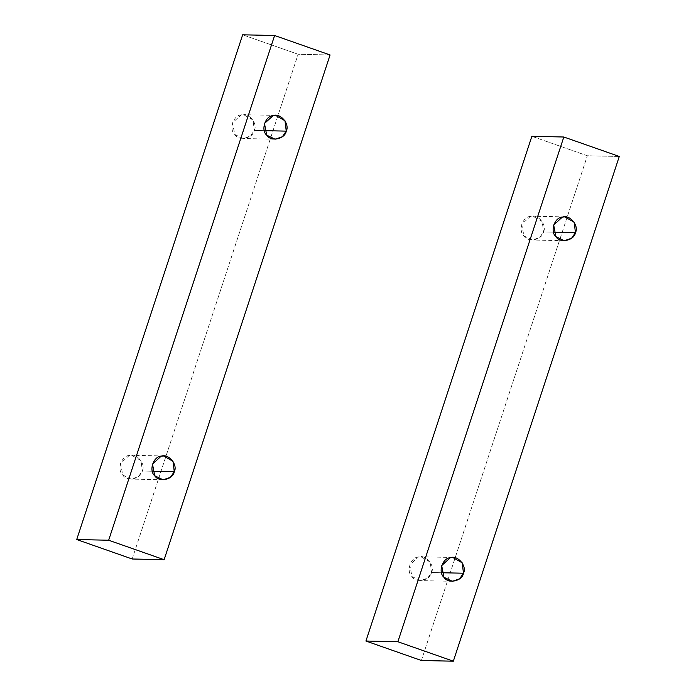 <?xml version="1.0" encoding="UTF-8"?>
<svg xmlns="http://www.w3.org/2000/svg" width="696" height="696" viewBox="0 0 696 696"><rect width="100%" height="100%" fill="white"/><g stroke="black" fill="none" stroke-linecap="round" stroke-linejoin="round"><path stroke-width="0.52" stroke-dasharray="3.48 2.61" d="M441.534 572.738L431.529 572.521L427.649 578.132L420.375 580.603L411.98 576.558L409.744 564.874L418.4 557.009L420.897 556.783L430.25 562.133L431.529 572.521L441.534 572.738M553.52 232.151L543.515 231.925L539.626 237.545L532.353 240.016L523.957 235.961L521.722 224.277L530.387 216.421L532.884 216.195L542.236 221.546L543.515 231.925L553.52 232.151M619.283 156.469L587.337 155.765L531.866 136.303L587.337 155.765L619.283 156.469M421.385 660.495L587.337 155.765L421.385 660.495M543.515 231.925C547.3 224.86 537.651 213.463 530.387 216.421C522.583 216.569 517.859 230.933 523.957 235.961C527.977 242.887 542.341 239.92 543.515 231.925M431.529 572.521C435.313 565.448 425.674 554.051 418.4 557.009C410.596 557.165 405.881 571.52 411.98 576.558C415.999 583.474 430.363 580.508 431.529 572.521M264.306 130.648L254.31 130.43L250.421 136.042L243.148 138.513L234.752 134.467L232.516 122.783L241.173 114.918L243.67 114.692L253.022 120.043L254.31 130.43L264.306 130.648M152.328 471.236L142.323 471.018L138.443 476.63L131.17 479.1L122.774 475.055L120.539 463.371L129.195 455.506L131.692 455.28L141.044 460.63L142.323 471.018L152.328 471.236M330.078 54.967L298.123 54.262L242.66 34.8L298.123 54.262L330.078 54.967M132.179 558.992L298.123 54.262L132.179 558.992M142.323 471.018C146.108 463.945 136.459 452.548 129.195 455.506C121.391 455.663 116.676 470.017 122.774 475.055C126.785 481.971 141.157 479.005 142.323 471.018M254.31 130.43C258.085 123.357 248.446 111.96 241.173 114.918C233.377 115.075 228.653 129.43 234.752 134.467C238.771 141.384 253.135 138.417 254.31 130.43M452.852 557.487L420.897 556.783M452.33 581.308L420.375 580.603M564.83 216.9L532.884 216.195M564.308 240.72L532.353 240.016M275.625 115.397L243.67 114.692M275.103 139.217L243.148 138.513M163.647 455.984L131.692 455.28M163.116 479.805L131.17 479.1"/><path stroke-width="1.04" d="M463.484 573.217L462.205 562.838L452.852 557.487L450.355 557.713L441.69 565.57L443.926 577.262L452.33 581.308L459.604 578.837L463.484 573.217L441.534 572.738L463.484 573.217C462.318 581.212 447.946 584.179 443.926 577.262C437.827 572.225 442.552 557.861 450.355 557.713C457.62 554.755 467.268 566.153 463.484 573.217M575.462 232.629L574.183 222.242L564.83 216.9L562.333 217.126L553.677 224.982L555.913 236.666L564.308 240.72L571.581 238.25L575.462 232.629L553.52 232.151L575.462 232.629C574.296 240.625 559.932 243.591 555.913 236.666C549.814 231.637 554.529 217.274 562.333 217.126C569.598 214.168 579.246 225.556 575.462 232.629M531.866 136.303L563.821 137.008L619.283 156.469L453.34 661.2L397.877 641.738L365.922 641.033L421.385 660.495L453.34 661.2L421.385 660.495L365.922 641.033L397.877 641.738L453.34 661.2L619.283 156.469L563.821 137.008L397.877 641.738L563.821 137.008L531.866 136.303L365.922 641.033L531.866 136.303M286.256 131.126L284.977 120.747L275.625 115.397L273.128 115.623L264.471 123.479L266.699 135.163L275.103 139.217L282.376 136.747L286.256 131.126L264.306 130.648L286.256 131.126C285.09 139.122 270.718 142.088 266.699 135.163C260.6 130.135 265.324 115.771 273.128 115.623C280.392 112.665 290.041 124.062 286.256 131.126M174.278 471.723L172.999 461.335L163.647 455.984L161.15 456.211L152.485 464.075L154.721 475.76L163.116 479.805L170.389 477.334L174.278 471.723L152.328 471.236L174.278 471.723C173.113 479.709 158.74 482.676 154.721 475.76C148.622 470.722 153.346 456.367 161.15 456.211C168.415 453.253 178.063 464.65 174.278 471.723M242.66 34.8L274.615 35.505L330.078 54.967L164.134 559.697L108.663 540.235L76.717 539.53L132.179 558.992L164.134 559.697L132.179 558.992L76.717 539.53L108.663 540.235L164.134 559.697L330.078 54.967L274.615 35.505L108.663 540.235L274.615 35.505L242.66 34.8L76.717 539.53L242.66 34.8"/></g></svg>
